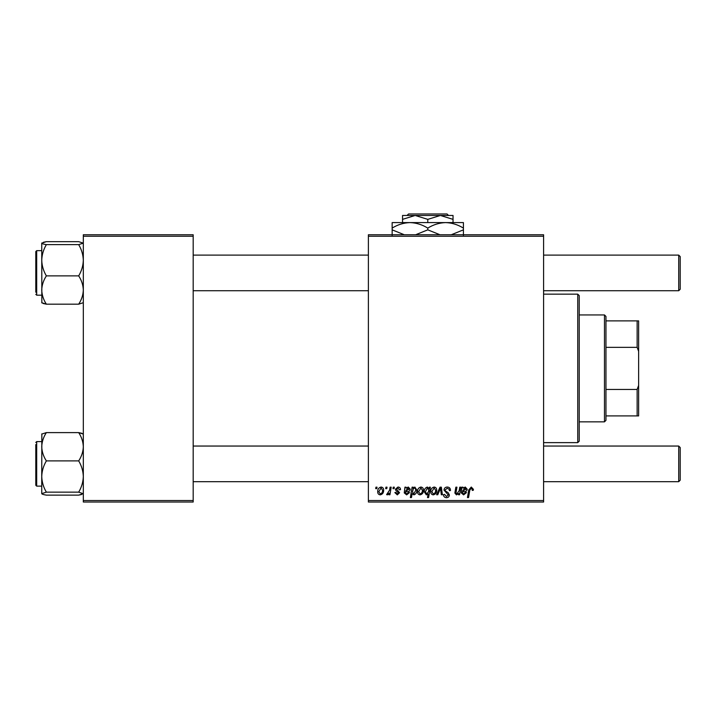 <?xml version="1.0" encoding="UTF-8"?>
<svg xmlns="http://www.w3.org/2000/svg" width="716" height="716" viewBox="0 0 716 716"><rect width="100%" height="100%" fill="white"/><g stroke="black" fill="none" stroke-linecap="round" stroke-linejoin="round"><path stroke-width="1.07" d="M368.391 234.759L543.596 234.759L543.596 236.244L368.391 236.244L368.391 234.759M397.944 487.041C399.591 487.104 400.45 487.963 400.521 489.601L399.439 489.878L397.89 487.99L396.467 489.144L399.573 492.715L397.308 494.872L394.847 492.572L395.93 492.438L397.362 493.924L398.499 492.885L395.93 490.603L395.393 489.234L397.944 487.041M404.943 487.175L406.053 487.175L406.169 488.115L408.308 487.041L410.241 489.225C410.035 490.863 409.078 491.659 407.35 491.632L405.525 491.901L405.372 492.796L406.742 493.924L408.487 492.438L409.561 492.572L406.652 494.872L404.263 492.894L404.943 487.175M417.526 491.713C417.464 489.18 418.583 487.623 420.892 487.041C422.601 487.274 423.46 488.276 423.469 490.057C423.568 492.689 422.431 494.3 420.05 494.872C418.323 494.595 417.482 493.539 417.526 491.713M471.28 487.041L473.41 489.332L473.312 490.281L472.229 490.415L472.327 489.511L471.218 488.258L469.794 490.209L468.55 497.566L467.45 497.566L468.738 489.95L471.28 487.041M429.153 488.545L429.394 487.175L430.352 487.175L428.589 497.566L427.497 497.566L428.132 493.942L426.351 494.872L424.275 491.82C424.185 489.386 425.197 487.793 427.336 487.041L429.153 488.545M436.599 494.738L440.027 487.175L441.351 487.175L442.39 494.738L441.307 494.738L440.537 488.339L437.762 494.738L436.599 494.738M443.983 490.093C444.18 488.151 445.262 487.131 447.24 487.041C449.424 487.157 450.498 488.33 450.462 490.558L449.38 490.684L449.102 489.153L447.169 488.258L445.066 489.995L445.343 490.908L448.162 492.68L449.38 494.944C449.245 496.725 448.279 497.647 446.471 497.71C444.591 497.593 443.58 496.591 443.437 494.693L444.52 494.362L446.507 496.492L448.305 495.016L443.983 490.093M375.703 488.661L375.954 487.175L377.037 487.175L376.804 488.661L375.703 488.661M368.391 500.538L543.596 500.538L543.596 502.023L368.391 502.023L368.391 236.244M543.596 500.538L543.596 236.244M430.755 491.713C430.692 489.18 431.811 487.623 434.12 487.041C435.829 487.274 436.688 488.276 436.697 490.057C436.796 492.689 435.659 494.3 433.278 494.872C431.551 494.595 430.71 493.539 430.755 491.713M461.901 487.175L463.019 487.175L463.127 488.115L465.275 487.041L467.199 489.225C467.002 490.863 466.035 491.659 464.317 491.632L462.482 491.901L462.339 492.796L463.708 493.924L465.445 492.438L466.528 492.572L463.61 494.872L461.229 492.894L461.901 487.175M459.171 490.684L459.762 487.175L460.853 487.175L459.574 494.738L458.482 494.738L458.696 493.467L456.45 494.872L454.866 493.038L455.85 487.175L456.942 487.175L455.958 493.011L456.79 493.924L459.171 490.684M412.112 487.175L413.204 487.175L413.016 488.231L414.859 487.041L416.855 490.12C416.954 492.527 415.96 494.112 413.866 494.872L412.165 493.619L411.449 497.566L410.358 497.566L412.112 487.175M377.708 491.713C377.645 489.18 378.764 487.623 381.073 487.041C382.783 487.274 383.642 488.276 383.651 490.057C383.749 492.689 382.613 494.3 380.232 494.872C378.495 494.595 377.663 493.539 377.708 491.713M385.691 488.661L385.942 487.175L387.025 487.175L386.792 488.661L385.691 488.661M389.558 490.2L390.104 487.175L391.196 487.175L389.925 494.738L388.833 494.738L389.101 493.172L387.347 494.872L386.613 494.595L389.558 490.2M392.977 488.661L393.227 487.175L394.31 487.175L394.086 488.661L392.977 488.661M83.316 234.759L193.186 234.759L193.186 236.244L83.316 236.244L83.316 234.759M193.186 500.538L193.186 502.023L83.316 502.023L83.316 500.538L193.186 500.538L193.186 236.244M83.316 500.538L83.316 236.244M433.323 493.924C434.952 493.324 435.722 492.08 435.614 490.174L434.111 487.99L431.838 491.713L433.323 493.924M428.526 491.704L428.768 489.986L427.416 487.99L425.358 491.803L426.7 493.924L428.526 491.704M464.935 487.99L462.67 490.952L466.116 489.225L464.935 487.99M420.095 493.924C421.724 493.324 422.494 492.08 422.386 490.174L420.883 487.99L418.609 491.713L420.095 493.924M413.803 493.924L415.763 490.344L415.352 488.455L414.501 487.99L413.248 488.921L412.505 491.973L413.803 493.924M407.977 487.99L405.704 490.952L409.158 489.225L407.977 487.99M380.277 493.924C381.905 493.324 382.666 492.08 382.568 490.174L381.064 487.99L378.791 491.713L380.277 493.924M577.749 294.151L579.235 295.636L579.235 441.145L577.749 442.631L577.749 294.151L543.596 294.151M577.749 442.631L543.596 442.631M41.85 433.869L41.743 476.525C41.913 471.038 43.452 465.83 46.361 460.898C43.47 456.495 41.931 451.778 41.743 446.757C41.913 441.79 43.452 437.073 46.361 432.607L41.743 434.093M35.8 442.488L36.695 441.593L36.695 486.137L35.8 485.251L35.8 444.564M83.316 434.093L78.688 432.607C81.579 437.011 83.119 441.727 83.316 446.757C83.137 451.724 81.597 456.441 78.688 460.898L46.361 460.898M82.027 433.332L78.688 432.607L46.361 432.607M78.688 460.898C81.579 465.767 83.119 470.976 83.316 476.525C83.137 482.02 81.597 487.229 78.688 492.152L46.361 492.152C43.47 487.292 41.931 482.083 41.743 476.525L41.743 493.637L46.361 492.152M78.688 492.152L83.316 493.754M83.316 493.637L78.688 495.123L46.361 495.123C43.461 494.658 41.922 494.165 41.743 493.637L41.743 493.637M78.688 495.123L81.678 494.496M41.85 493.861L43.014 494.398M46.361 241.668L78.688 241.668L83.316 243.145L78.688 244.63C81.579 249.499 83.119 254.708 83.316 260.257C83.137 265.752 81.597 270.961 78.688 275.884C81.579 280.287 83.119 285.004 83.316 290.034C83.137 295.001 81.597 299.718 78.688 304.175L46.361 304.175C43.47 299.771 41.931 295.055 41.743 290.034C41.913 285.066 43.452 280.35 46.361 275.884C43.47 271.024 41.931 265.815 41.743 260.257C41.913 254.771 43.452 249.562 46.361 244.63C43.461 244.165 41.922 243.673 41.743 243.145L46.361 241.668L43.372 242.285M35.8 292.226L35.8 251.54L36.695 250.654L36.695 295.189L35.8 294.303M78.688 244.63L46.361 244.63M78.688 275.884L46.361 275.884M78.688 304.175L83.316 302.698M41.743 302.698L46.361 304.175L43.023 303.459M41.743 243.037L41.85 302.913M680.2 447.536L680.2 480.194L678.714 481.68L678.714 446.05L680.2 447.536M193.186 481.68L368.391 481.68M543.596 481.68L678.714 481.68M193.186 446.05L368.391 446.05M543.596 446.05L678.714 446.05M678.714 255.102L680.2 256.588L680.2 289.255L678.714 290.741L678.714 255.102L543.596 255.102M368.391 255.102L193.186 255.102M678.714 290.741L543.596 290.741M368.391 290.741L193.186 290.741M604.474 314.942L605.96 316.427L605.96 420.364L604.474 421.849L604.474 314.942L579.235 314.942M605.96 320.884L638.627 320.884L638.627 415.906L637.142 415.906L637.142 389.441L638.627 385.45M605.96 389.441L637.142 389.441M638.627 351.332L637.142 347.341L637.142 320.884M605.96 347.341L637.142 347.341M605.96 415.906L637.142 415.906M408.541 213.977L407.055 215.462L408.541 213.977L447.035 213.977L448.52 215.462L447.035 213.977M453.031 222.587L453.031 219.364L440.403 215.462L402.544 215.462L402.544 219.364L415.164 215.462L427.783 219.364L440.403 215.462L448.52 215.462M402.544 219.364L402.544 222.587M427.783 219.364L427.783 222.587M453.031 219.364L453.031 215.462L440.403 215.462M404.316 234.759L392.153 229.845L392.153 222.587L463.422 222.587L463.422 229.845L451.259 234.759M392.153 229.845L392.153 235.358M392.153 228.1C397.693 224.654 403.636 222.819 409.964 222.587C416.229 222.801 422.163 224.636 427.783 228.1L427.783 229.845L415.629 234.759M427.783 228.1C433.332 224.654 439.275 222.819 445.603 222.587C451.859 222.801 457.801 224.636 463.422 228.1M440.027 234.776L427.783 229.845M463.422 235.358L463.422 229.845M36.695 441.593L41.743 441.593M36.695 486.137L41.743 486.137M36.695 295.189L41.743 295.189M36.695 250.654L41.743 250.654M604.474 421.849L579.235 421.849"/></g></svg>

